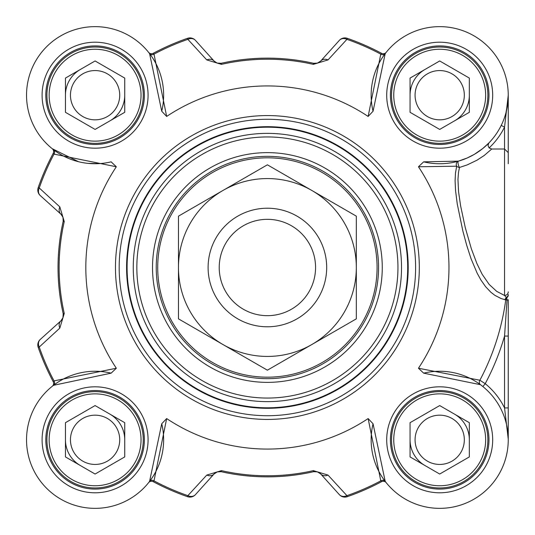 <?xml version="1.0" encoding="UTF-8"?>
<svg xmlns="http://www.w3.org/2000/svg" width="535" height="535" viewBox="0 0 535 535"><rect width="100%" height="100%" fill="white"/><g stroke="black" fill="none" stroke-linecap="round" stroke-linejoin="round"><path stroke-width="0.8" d="M78.518 161.71L52.249 148.71A3.705 3.705 0 0 1 53.206 153.351L54.028 154.107L116.329 166.766A181.566 181.566 0 0 0 116.329 368.234L54.028 380.893L53.206 381.649A242.709 242.709 0 0 1 38.212 347.396A242.709 242.709 0 0 0 53.206 381.649A3.705 3.705 0 0 1 52.276 386.27L52.249 386.29A3.705 3.705 0 0 0 52.276 386.27L52.55 386.043L52.276 386.27M52.249 386.29A3.705 3.705 0 0 0 52.283 386.257L53.487 385.32A3.705 3.15 52.6 0 0 54.028 380.893A241.619 241.619 0 0 1 39.242 347.041L59.813 328.115L64.253 313.45A208.275 208.275 0 0 1 64.253 221.55L59.813 206.885L39.242 187.959A241.619 241.619 0 0 1 54.028 154.107A3.705 3.15 -52.6 0 0 53.487 149.68M166.659 116.436L154.006 54.135L153.244 53.313A242.709 242.709 0 0 1 187.497 38.319A242.709 242.709 0 0 0 153.244 53.313A3.705 3.705 0 0 1 148.63 52.383L148.61 52.356A3.705 3.705 0 0 0 148.63 52.383L148.85 52.657L148.623 52.383A3.705 3.705 0 0 1 148.61 52.356L149.573 53.594A3.705 3.15 142.6 0 0 154.006 54.135A241.619 241.619 0 0 1 187.859 39.343L206.777 59.92L221.443 64.36A208.275 208.275 0 0 1 313.349 64.36L328.008 59.92L346.934 39.343A241.619 241.619 0 0 1 380.786 54.135L368.127 116.436A181.566 181.566 0 0 0 166.659 116.436L161.737 111.233L149.573 53.594M489.11 147.914A72.258 72.258 0 0 0 504.545 127.069L504.545 295.46L506.712 297.761L507.033 300.055L504.545 336.074L504.545 407.931L508.25 439.121L508.25 407.931L504.545 407.931A72.258 72.258 0 0 0 485.212 383.682L479.882 380.238L418.457 368.234A181.566 181.566 0 0 0 418.457 166.766L456.669 166.191A3.705 2.742 -166 0 0 459.458 167.475A3.705 1.097 74.1 0 1 458.1 163.643A3.705 1.097 74.1 0 1 458.441 161.135L467.195 157.992L474.318 154.361L482.644 148.63L488.843 142.992L487.994 145.493L489.11 147.914L491.745 149.018L504.545 149.018L508.25 152.629L508.25 95.27M415.615 267.5A148.222 148.222 0 0 0 267.393 119.278A148.222 148.222 0 0 0 119.178 267.5A148.222 148.222 0 0 0 267.393 415.722A148.222 148.222 0 0 0 415.615 267.5M126.588 267.5A140.805 140.805 0 0 0 267.393 408.305A140.805 140.805 0 0 0 408.205 267.5A140.805 140.805 0 0 0 267.393 126.695A140.805 140.805 0 0 0 126.588 267.5A140.805 140.805 0 0 0 267.393 408.305A140.805 140.805 0 0 0 408.205 267.5A140.805 140.805 0 0 0 267.393 126.695A140.805 140.805 0 0 0 126.588 267.5M206.777 59.92A7.41 6.132 -42 0 1 214.06 61.03L195.442 40.359A7.41 7.41 -109.2 0 0 187.497 38.319L187.859 39.343A7.41 6.179 -42 0 1 195.442 40.359A7.41 7.41 -109.2 0 0 187.497 38.319M328.008 475.08A7.41 6.132 138 0 1 320.726 473.97L339.344 494.641A7.41 7.41 70.8 0 0 347.289 496.681A242.709 242.709 0 0 0 381.549 481.687L380.786 480.865A241.619 241.619 0 0 1 346.934 495.657L328.008 475.08L313.349 470.639A208.275 208.275 0 0 1 221.443 470.639L206.777 475.08L187.859 495.657A241.619 241.619 0 0 1 154.006 480.865L166.659 418.564A181.566 181.566 0 0 0 368.127 418.564L380.786 480.865A3.705 3.15 -37.4 0 1 385.213 481.406L373.049 423.767L368.127 418.564M166.659 418.564L161.737 423.767L149.573 481.406L148.61 482.644A3.705 3.705 0 0 1 153.244 481.687A242.709 242.709 0 0 0 187.497 496.681A7.41 7.41 -138 0 0 195.442 494.641L214.06 473.97L217.35 471.863L221.202 471.703A209.359 209.359 0 0 0 313.584 471.703L317.422 471.857L320.726 473.97A7.41 7.41 0 0 0 318.94 472.519M382.264 267.5A114.871 114.871 0 0 0 209.961 168.017A114.871 114.871 0 0 0 209.961 366.983A114.871 114.871 0 0 0 382.264 267.5M378.559 267.5A111.166 111.166 0 0 1 267.393 378.666A111.166 111.166 0 0 1 156.227 267.5A111.166 111.166 0 0 1 267.393 156.334A111.166 111.166 0 0 1 378.559 267.5M508.25 163.743L508.25 152.629M368.127 116.436L373.049 111.233L385.213 53.594L386.183 52.356A3.705 3.705 0 0 1 381.549 53.313A242.709 242.709 0 0 0 347.289 38.319A7.41 7.41 42 0 0 339.344 40.359L320.726 61.03L317.436 63.137L313.584 63.297A209.359 209.359 0 0 0 221.202 63.297L217.183 63.083L214.107 61.084L195.442 40.359M386.183 52.356A3.705 3.705 0 0 1 386.163 52.383L386.183 52.356A3.705 3.705 0 0 1 381.549 53.313L380.786 54.135A3.705 3.15 37.4 0 0 385.213 53.594M339.344 40.359A7.41 6.179 42 0 1 346.934 39.343L347.289 38.319A7.41 7.41 42 0 0 339.344 40.359M320.726 61.03A7.41 6.132 42 0 1 328.008 59.92M52.249 148.71A3.705 3.705 0 0 1 52.276 148.73L52.249 148.71A3.705 3.705 0 0 1 53.206 153.351A242.709 242.709 0 0 0 38.212 187.604A7.41 7.41 -48 0 0 40.252 195.549L61.177 214.408L62.99 217.337L63.197 221.309A209.359 209.359 0 0 0 63.197 313.691L62.976 317.71L60.977 320.786L40.252 339.451A7.41 7.41 160.8 0 0 38.212 347.396L39.242 347.041A7.41 6.179 -132 0 1 40.252 339.451A7.41 7.41 160.8 0 0 38.212 347.396M40.252 195.549A7.41 6.179 -48 0 1 39.242 187.959L38.212 187.604A7.41 7.41 -48 0 0 40.252 195.549M64.253 221.55L63.197 221.309L62.976 217.29L60.923 214.167A7.41 6.132 -48 0 1 59.813 206.885M59.813 328.115A7.41 6.132 -132 0 1 60.923 320.833L60.943 320.813M347.289 496.681L346.934 495.657A7.41 6.179 138 0 1 339.344 494.641A7.41 7.41 70.8 0 0 347.289 496.681A242.709 242.709 0 0 0 381.549 481.687A3.705 3.705 0 0 1 386.163 482.617L385.213 481.406M148.61 482.644A3.705 3.705 0 0 1 148.63 482.617L148.61 482.644A3.705 3.705 0 0 1 153.244 481.687L154.006 480.865A3.705 3.15 -142.6 0 0 149.573 481.406M195.442 494.641A7.41 6.179 -138 0 1 187.859 495.657L187.497 496.681A7.41 7.41 -138 0 0 195.442 494.641M221.443 470.639L221.202 471.703L217.183 471.917L214.06 473.97A7.41 6.132 -138 0 1 206.777 475.08M418.457 368.234L423.66 373.156L480.47 384.698A3.705 3.15 -53.5 0 1 479.882 380.238A240.543 240.543 0 0 0 505.749 299.881A3.705 3.163 101.2 0 1 506.712 297.761A3.705 3.136 180 0 0 508.25 295.22M508.25 439.67L508.25 336.074L504.545 336.074A246.862 246.862 0 0 1 485.212 383.682L482.878 386.558M508.25 336.074L508.25 299.72A3.705 0.455 180 0 1 507.033 300.055L505.114 299.747A3.705 3.156 102.5 0 1 506.398 297.326A3.705 3.284 180 0 0 508.25 294.484M501.221 125.437L504.545 127.069L508.25 95.197L508.25 119.278M373.049 111.233A68.554 68.554 0 0 1 434.306 26.857A68.554 68.554 0 0 1 508.036 100.587A68.554 68.554 0 0 1 423.66 161.844L458.441 161.135A3.705 3.143 -105.9 0 0 456.669 166.191L455.466 173.086L455.091 180.87L455.573 190.788L457.264 204.009L462.875 231.093L466.714 245.318L471.027 258.652L477.113 273.091L480.918 280.012L485.599 286.693L490.829 292.217L494.942 295.38L501.041 298.523L505.114 299.747M507.969 101.356L505.949 112.791M508.25 291.842A3.705 3.625 -0 0 1 504.545 295.46L496.674 291.348L489.151 284.399L482.162 274.288L476.886 263.501L471.368 248.815L465.276 227.622L460.635 205.975L458.548 191.684L457.967 179.439L458.488 172.424L459.458 167.475L467.222 164.894L477.046 160.172L484.215 155.484L491.745 149.018M423.66 161.844L418.457 166.766M98.948 163.636L87.887 163.369M116.329 166.766L111.133 161.844A68.554 68.554 0 0 1 26.75 100.587A68.554 68.554 0 0 1 100.48 26.857A68.554 68.554 0 0 1 161.737 111.233M53.487 385.32L111.126 373.156L116.329 368.234M161.737 423.767A68.554 68.554 0 0 1 100.48 508.143A68.554 68.554 0 0 1 26.75 434.413A68.554 68.554 0 0 1 111.126 373.156M423.66 373.156A68.554 68.554 0 0 1 508.036 434.413A68.554 68.554 0 0 1 434.306 508.143A68.554 68.554 0 0 1 373.049 423.767M144.37 439.803A49.28 49.28 0 0 1 95.09 489.09A49.28 49.28 0 0 1 45.809 439.803A49.28 49.28 0 0 1 95.09 390.523A49.28 49.28 0 0 1 144.37 439.803A49.28 49.28 0 0 1 95.09 489.09A49.28 49.28 0 0 1 45.809 439.803A49.28 49.28 0 0 0 95.09 489.09A49.28 49.28 0 0 0 144.37 439.803M488.983 439.803A49.28 49.28 0 0 1 439.696 489.09A49.28 49.28 0 0 1 390.416 439.803A49.28 49.28 0 0 1 439.696 390.523A49.28 49.28 0 0 1 488.983 439.803A49.28 49.28 0 0 1 439.696 489.09A49.28 49.28 0 0 1 390.416 439.803A49.28 49.28 0 0 0 439.696 489.09A49.28 49.28 0 0 0 488.983 439.803M488.983 95.197A49.28 49.28 0 0 1 439.696 144.477A49.28 49.28 0 0 1 390.416 95.197A49.28 49.28 0 0 1 439.696 45.91A49.28 49.28 0 0 1 488.983 95.197A49.28 49.28 0 0 1 439.696 144.477A49.28 49.28 0 0 1 390.416 95.197A49.28 49.28 0 0 0 439.696 144.477A49.28 49.28 0 0 0 488.983 95.197M144.37 95.197A49.28 49.28 0 0 1 95.09 144.477A49.28 49.28 0 0 1 45.809 95.197A49.28 49.28 0 0 1 95.09 45.91A49.28 49.28 0 0 1 144.37 95.197A49.28 49.28 0 0 1 95.09 144.477A49.28 49.28 0 0 1 45.809 95.197A49.28 49.28 0 0 0 95.09 144.477A49.28 49.28 0 0 0 144.37 95.197M479.494 416.832A45.95 45.95 0 0 1 439.696 485.753A45.95 45.95 0 0 1 399.906 416.832A45.95 45.95 0 0 1 479.494 416.832M439.696 405.577L469.342 422.69L469.342 456.917L439.696 474.037L410.057 456.917L410.057 422.69L439.696 405.577M397.98 463.892A48.17 48.17 0 0 0 463.785 481.52A48.17 48.17 0 0 0 481.413 415.722A48.17 48.17 0 0 0 415.615 398.087A48.17 48.17 0 0 0 397.98 463.892M469.342 439.803A29.646 29.646 0 0 0 454.523 414.13M410.057 439.803A29.646 29.646 0 0 0 424.877 465.477M418.37 452.122A24.63 24.63 0 0 0 461.03 452.122A24.63 24.63 0 0 0 439.696 415.173A24.63 24.63 0 0 0 418.37 452.122M479.494 118.168A45.95 45.95 0 0 1 399.906 118.168A45.95 45.95 0 0 1 439.696 49.247A45.95 45.95 0 0 1 479.494 118.168M469.342 78.083L469.342 112.31L439.696 129.423L410.057 112.31L410.057 78.083L439.696 60.963L469.342 78.083M397.98 71.108A48.17 48.17 0 0 0 415.615 136.913A48.17 48.17 0 0 0 481.413 119.278A48.17 48.17 0 0 0 463.785 53.48A48.17 48.17 0 0 0 397.98 71.108M454.523 120.87A29.646 29.646 0 0 0 469.342 95.197M424.877 69.523A29.646 29.646 0 0 0 410.057 95.197M418.37 82.878A24.63 24.63 0 0 0 439.696 119.827A24.63 24.63 0 0 0 461.03 82.878A24.63 24.63 0 0 0 418.37 82.878M134.88 118.168A45.95 45.95 0 0 1 55.299 118.168A45.95 45.95 0 0 1 95.09 49.247A45.95 45.95 0 0 1 134.88 118.168M124.735 78.083L124.735 112.31L95.09 129.423L65.444 112.31L65.444 78.083L95.09 60.963L124.735 78.083M53.373 71.108A48.17 48.17 0 0 0 71.001 136.913A48.17 48.17 0 0 0 136.806 119.278A48.17 48.17 0 0 0 119.178 53.48A48.17 48.17 0 0 0 53.373 71.108M109.909 120.87A29.646 29.646 0 0 0 124.735 95.197M66.454 87.526A29.646 29.646 0 0 1 80.27 69.523A29.646 29.646 0 0 0 65.444 95.197M73.756 82.878A24.63 24.63 0 0 0 95.09 119.827A24.63 24.63 0 0 0 116.423 82.878A24.63 24.63 0 0 0 73.756 82.878M134.88 416.832A45.95 45.95 0 0 1 95.09 485.753A45.95 45.95 0 0 1 55.299 416.832A45.95 45.95 0 0 1 134.88 416.832M95.09 405.577L124.735 422.69L124.735 456.917L95.09 474.037L65.444 456.917L65.444 422.69L95.09 405.577M53.373 463.892A48.17 48.17 0 0 0 119.178 481.52A48.17 48.17 0 0 0 136.806 415.722A48.17 48.17 0 0 0 71.001 398.087A48.17 48.17 0 0 0 53.373 463.892M124.735 439.803A29.646 29.646 0 0 0 109.909 414.13M65.444 439.803A29.646 29.646 0 0 0 80.27 465.477A29.646 29.646 0 0 1 66.454 447.474M73.756 452.122A24.63 24.63 0 0 0 116.423 452.122A24.63 24.63 0 0 0 95.09 415.173A24.63 24.63 0 0 0 73.756 452.122M218.293 471.629L221.202 471.703A7.41 7.41 0 0 0 221.149 471.689M313.349 64.36L313.584 63.297L316.566 63.357L318.94 62.481M316.493 63.371L313.584 63.297A7.41 7.41 0 0 0 313.637 63.311M326.684 267.5A59.285 59.285 0 0 0 267.393 208.215A59.285 59.285 0 0 0 208.108 267.5A59.285 59.285 0 0 0 267.393 326.785A59.285 59.285 0 0 0 326.684 267.5M315.563 267.5A48.17 48.17 0 0 0 267.393 219.33A48.17 48.17 0 0 0 219.223 267.5A48.17 48.17 0 0 0 267.393 315.67A48.17 48.17 0 0 0 315.563 267.5M222.928 344.52A88.93 88.93 0 0 0 356.323 267.5A88.93 88.93 0 0 0 222.928 190.48A88.93 88.93 0 0 0 222.928 344.52L178.463 318.847L178.463 216.153L267.393 164.813L356.323 216.153L356.323 318.847L267.393 370.187L222.928 344.52M407.697 267.5A140.304 140.304 0 0 0 267.393 127.196A140.304 140.304 0 0 0 127.089 267.5A140.304 140.304 0 0 0 267.393 407.804A140.304 140.304 0 0 0 407.697 267.5M401.524 267.5A134.131 134.131 0 0 0 267.393 133.369A134.131 134.131 0 0 0 133.262 267.5A134.131 134.131 0 0 0 267.393 401.631A134.131 134.131 0 0 0 401.524 267.5M397.946 267.5A130.553 130.553 0 0 0 267.393 136.947A130.553 130.553 0 0 0 136.84 267.5A130.553 130.553 0 0 0 267.393 398.053A130.553 130.553 0 0 0 397.946 267.5M53.206 153.351A242.709 242.709 0 0 0 38.212 187.604M217.183 471.917L221.202 471.703A209.359 209.359 0 0 0 313.584 471.703L313.349 470.639M381.549 53.313A242.709 242.709 0 0 0 347.289 38.319M316.566 63.357L313.584 63.297A209.359 209.359 0 0 0 221.202 63.297L221.443 64.36M62.99 217.337L63.197 221.309A209.359 209.359 0 0 0 63.197 313.691L64.253 313.45M153.244 481.687A242.709 242.709 0 0 0 187.497 496.681M419.32 267.5A151.927 151.927 0 0 0 267.393 115.573A151.927 151.927 0 0 0 115.466 267.5A151.927 151.927 0 0 0 267.393 419.427A151.927 151.927 0 0 0 419.32 267.5M148.075 439.803A52.985 52.985 0 0 0 68.594 393.914A52.985 52.985 0 0 0 68.594 485.693A52.985 52.985 0 0 0 148.075 439.803M492.688 439.803A52.985 52.985 0 0 0 413.207 393.914A52.985 52.985 0 0 0 413.207 485.693A52.985 52.985 0 0 0 492.688 439.803M492.688 95.197A52.985 52.985 0 0 0 413.207 49.307A52.985 52.985 0 0 0 413.207 141.086A52.985 52.985 0 0 0 492.688 95.197M148.075 95.197A52.985 52.985 0 0 0 68.594 49.307A52.985 52.985 0 0 0 68.594 141.086A52.985 52.985 0 0 0 148.075 95.197M187.036 192.847A109.682 109.682 0 0 0 192.747 347.857A109.682 109.682 0 0 0 347.75 342.153A109.682 109.682 0 0 0 342.046 187.143A109.682 109.682 0 0 0 187.036 192.847M221.202 63.297L217.183 63.083M216.407 62.769L214.107 61.084M319.415 62.187L318.947 62.475M63.197 313.691L62.976 317.71M62.662 318.486L60.977 320.786M61.177 214.408L62.648 216.494L60.977 214.214M215.371 472.813L217.35 471.863M313.584 471.703L316.566 471.643M317.422 471.857L319.529 472.893M508.25 439.121L508.25 439.65M214.107 473.916L216.407 472.231M62.976 217.29L63.197 221.309"/></g></svg>
